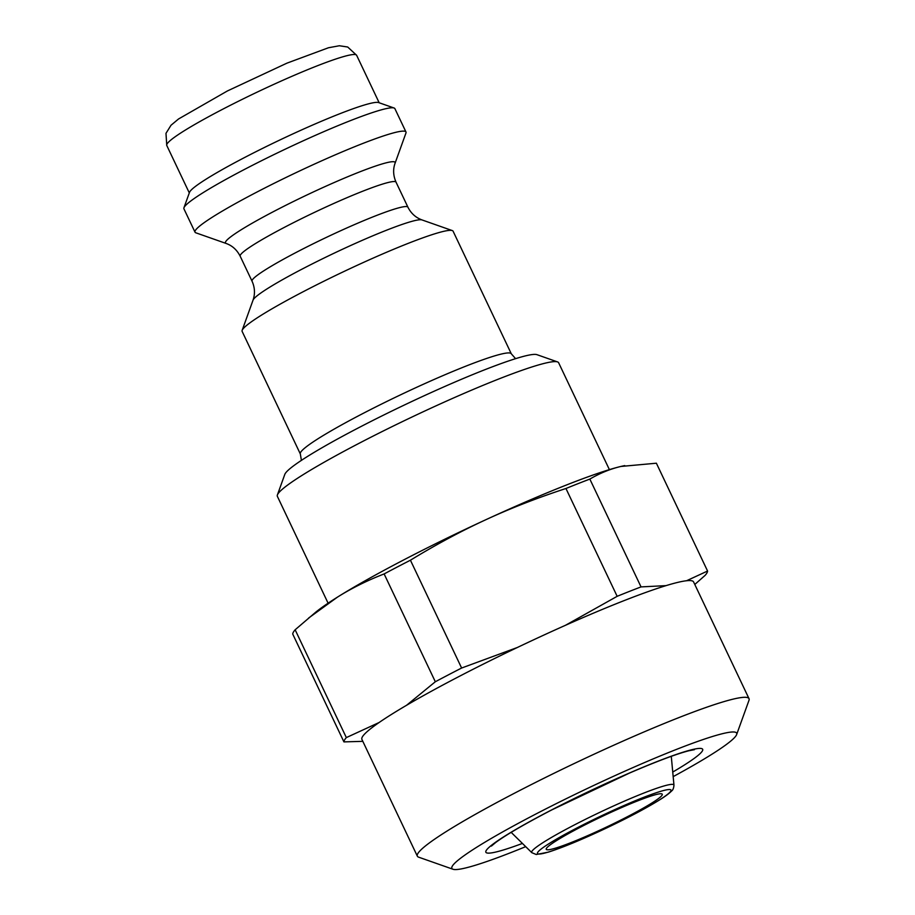 <?xml version="1.0" encoding="UTF-8"?>
<svg xmlns="http://www.w3.org/2000/svg" width="915" height="915" viewBox="0 0 915 915"><rect width="100%" height="100%" fill="white"/><g stroke="black" fill="none" stroke-linecap="round" stroke-linejoin="round"><path stroke-width="1.37" d="M556.137 847.953A64.222 5.73 154.6 0 0 622.429 819.257A64.222 5.73 154.6 0 0 662.266 794.231A64.222 5.73 154.6 0 0 601.784 816.603A64.222 5.73 154.6 0 0 546.232 849.326A64.222 5.73 154.6 0 0 556.137 847.953M557.544 361.917L536.945 354.665A140.121 12.513 154.6 0 0 405.986 404.247A140.121 12.513 154.6 0 0 284.805 474.393L277.394 494.935A155.687 13.897 -25.4 0 1 412.047 417A155.687 13.897 -25.4 0 1 557.544 361.917A155.687 13.897 -25.4 0 1 558.642 362.775L609.39 469.624M328.096 603.191L277.359 496.33A155.687 13.897 -25.4 0 1 277.394 494.935M511.291 353.785L453.097 231.209A116.765 10.431 154.6 0 0 452.262 230.569A116.765 10.431 154.6 0 0 343.136 271.881A116.765 10.431 154.6 0 0 242.155 330.338A116.765 10.431 154.6 0 0 242.132 331.39L300.326 453.954A116.765 10.431 154.6 0 1 401.342 394.457A116.765 10.431 154.6 0 1 511.291 353.785L515.591 358.669M226.131 243.459A93.879 8.384 154.6 0 1 306.674 195.101A93.879 8.384 154.6 0 1 395.063 163.247L405.951 133.041A116.765 10.431 154.6 0 0 405.974 131.989A116.765 10.431 154.6 0 0 296.025 172.661A116.765 10.431 154.6 0 0 195.009 232.158A116.765 10.431 154.6 0 0 195.844 232.81L226.131 243.459C232.25 245.632 236.939 249.875 240.176 256.189A86.284 7.709 -25.4 0 1 314.806 212.223A86.284 7.709 -25.4 0 1 396.046 182.177L407.93 207.19A86.284 7.709 154.6 0 0 326.689 237.237A86.284 7.709 154.6 0 0 252.048 281.202C254.885 287.504 255.216 293.818 253.043 300.131A93.879 8.384 -25.4 0 1 334.238 253.135A93.879 8.384 -25.4 0 1 421.975 219.92L452.262 230.569M405.974 131.989L394.891 108.645A116.765 10.431 154.6 0 0 394.068 108.004L378.616 102.572A105.088 9.379 154.6 0 0 280.39 139.743A105.088 9.379 154.6 0 0 189.508 192.356L183.949 207.774A116.765 10.431 154.6 0 0 183.926 208.814L195.009 232.158M394.068 108.004A116.765 10.431 154.6 0 0 284.942 149.317A116.765 10.431 154.6 0 0 183.949 207.774M525.702 846.649A157.643 14.08 -25.4 0 1 465.346 868.026A157.643 14.08 -25.4 0 1 452.982 869.25A157.643 14.08 -25.4 0 1 588.231 788.055A157.643 14.08 -25.4 0 1 736.644 734.562L748.985 700.318A183.583 16.39 154.6 0 0 749.019 698.671A183.583 16.39 154.6 0 0 576.153 762.607A183.583 16.39 154.6 0 0 417.343 856.165L361.917 739.434A183.583 16.39 -25.4 0 1 379.096 722.518L346.339 737.593L295.145 629.783L315.366 612.478A181.639 16.218 -25.4 0 1 337.406 597.163A181.639 16.218 -25.4 0 1 485.968 519.663A181.639 16.218 -25.4 0 1 620.885 466.456A181.639 16.218 -25.4 0 1 624.625 465.632A181.639 16.218 -25.4 0 1 624.751 465.598M379.096 722.518A183.583 16.39 -25.4 0 1 406.58 705.271A183.583 16.39 -25.4 0 1 517.375 647.477A183.583 16.39 -25.4 0 1 565.413 625.322A183.583 16.39 -25.4 0 1 666.029 585.634A183.583 16.39 -25.4 0 1 686.582 580.739A183.583 16.39 -25.4 0 1 693.593 581.94L749.019 698.671M694.794 584.468L705.156 575.329A201.106 17.957 -25.4 0 0 707.57 571.029L686.582 580.739M666.029 585.634L641.038 586.904L589.843 479.083C600 473.147 610.351 468.938 620.885 466.456L656.375 463.207L707.57 571.029M517.375 647.477L461.618 668.03L410.423 560.209C436.192 544.494 461.366 530.975 485.968 519.663C510.536 508.305 537.197 497.92 565.95 488.496L617.156 596.317L565.413 625.322M308.652 618.014L337.406 597.163C351.463 588.311 367.041 580.567 384.128 573.934L435.323 681.755L406.58 705.271M295.145 629.783A201.106 17.957 -25.4 0 0 292.731 634.072L343.926 741.893A201.106 17.957 -25.4 0 1 346.339 737.593M343.926 741.893L362.82 741.344M435.323 681.755A201.106 17.957 -25.4 0 1 461.618 668.03M617.156 596.317A201.106 17.957 -25.4 0 1 641.038 586.904M384.128 573.934A201.106 17.957 -25.4 0 1 410.423 560.209M565.95 488.496A201.106 17.957 -25.4 0 1 589.843 479.083M736.644 734.562A157.643 14.08 -25.4 0 1 673.165 776.629M417.343 856.165A183.583 16.39 154.6 0 0 418.647 857.172L452.982 869.25M673.966 785.162A78.724 7.034 154.6 0 0 599.771 812.36A78.724 7.034 154.6 0 0 531.809 852.666L536.236 854.507L548.245 852.162C562.908 847.484 582.558 839.33 607.205 827.698C628.88 817.347 646.242 808.151 659.303 800.076C665.251 796.405 669.334 793.374 671.576 791.006C672.914 790.102 673.714 788.158 673.966 785.162L671.278 756.328M548.931 851.876A73.852 6.588 -25.4 0 1 599.519 816.729A73.852 6.588 -25.4 0 1 664.29 796.736A73.852 6.588 -25.4 0 1 548.931 851.876M356.633 55.289L347.711 47.02L339.351 45.75L328.474 47.752L286.933 63.158L227.355 90.985L178.551 118.973L171.025 125.241L165.981 133.338L166.759 145.439A105.088 9.379 -25.4 0 1 257.664 91.889A105.088 9.379 -25.4 0 1 356.633 55.289L379.176 102.766M672.742 772.054A120.014 10.717 154.6 0 0 678.244 753.777A120.014 10.717 154.6 0 0 536.35 817.976A120.014 10.717 154.6 0 0 496.113 851.968A120.014 10.717 154.6 0 0 522.419 843.436M531.809 852.666L511.165 832.353M301.401 460.371L300.326 453.954M407.93 207.19C411.018 213.367 415.707 217.61 421.975 219.92M240.176 256.189L252.048 281.202M253.043 300.131L242.155 330.338M395.063 163.247C392.878 169.367 393.21 175.669 396.046 182.177M166.759 145.439L189.302 192.916M491.389 846.089L495.69 842.498C506.155 834.789 524.855 823.923 551.779 809.901L629.497 773.061C656.718 761.371 676.505 753.937 688.858 750.758L694.439 749.682"/></g></svg>

